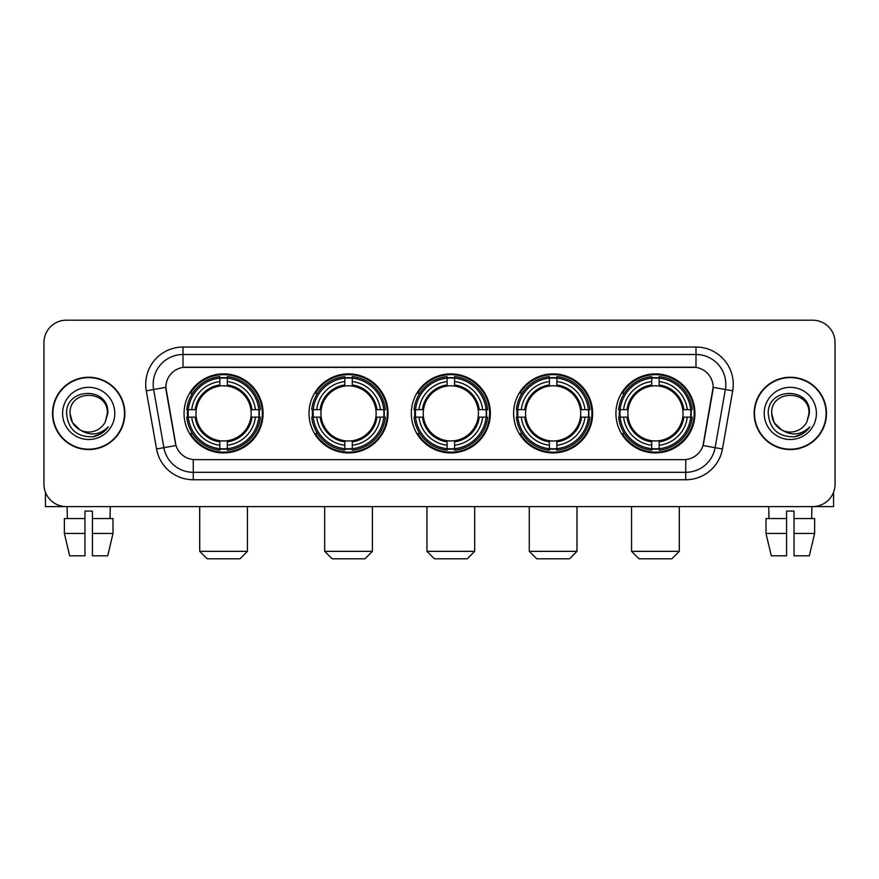 <?xml version="1.0" encoding="UTF-8"?>
<svg xmlns="http://www.w3.org/2000/svg" width="879" height="879" viewBox="0 0 879 879"><rect width="100%" height="100%" fill="white"/><g stroke="black" fill="none" stroke-linecap="round" stroke-linejoin="round"><path stroke-width="1.32" d="M615.915 413.405A39.522 39.522 0 0 0 655.426 452.916A39.522 39.522 0 0 0 694.948 413.405A39.522 39.522 0 0 0 655.426 373.883A39.522 39.522 0 0 0 615.915 413.405M309.012 413.405A39.522 39.522 0 0 0 348.534 452.916A39.522 39.522 0 0 0 388.057 413.405A39.522 39.522 0 0 0 348.534 373.883A39.522 39.522 0 0 0 309.012 413.405M411.317 413.405A39.522 39.522 0 0 0 450.828 452.916A39.522 39.522 0 0 0 490.35 413.405A39.522 39.522 0 0 0 450.828 373.883A39.522 39.522 0 0 0 411.317 413.405M513.611 413.405A39.522 39.522 0 0 0 553.133 452.916A39.522 39.522 0 0 0 592.655 413.405A39.522 39.522 0 0 0 553.133 373.883A39.522 39.522 0 0 0 513.611 413.405M184.052 413.405A39.522 39.522 0 0 0 223.574 452.916A39.522 39.522 0 0 0 263.085 413.405A39.522 39.522 0 0 0 223.574 373.883A39.522 39.522 0 0 0 184.052 413.405M165.856 387.309A20.129 20.129 0 0 0 166.164 390.803L175.371 442.994A20.129 20.129 0 0 0 195.193 459.629L683.807 459.629A20.129 20.129 0 0 0 703.629 442.994L712.836 390.803A20.129 20.129 0 0 0 693.015 367.18L185.985 367.18A20.129 20.129 0 0 0 165.856 387.309L166.076 384.321M187.601 417.129A36.16 36.16 0 0 1 187.601 409.68M517.16 417.129A36.16 36.16 0 0 1 517.16 409.68M414.866 417.129A36.16 36.16 0 0 1 414.866 409.68M312.561 417.129A36.16 36.16 0 0 1 312.561 409.68M619.464 417.129A36.16 36.16 0 0 1 619.464 409.68M52.52 413.405A36.16 36.16 0 0 0 88.691 449.565A36.16 36.16 0 0 0 124.851 413.405A36.16 36.16 0 0 0 88.691 377.245A36.16 36.16 0 0 0 52.52 413.405M754.149 413.405A36.16 36.16 0 0 0 790.309 449.565A36.16 36.16 0 0 0 826.48 413.405A36.16 36.16 0 0 0 790.309 377.245A36.16 36.16 0 0 0 754.149 413.405M183.008 347.04L183.008 367.4L695.992 367.4L695.992 354.501A29.82 29.82 0 0 1 725.362 389.507L715.11 447.664A29.82 29.82 0 0 1 685.741 472.309L193.259 472.309A29.82 29.82 0 0 1 163.89 447.664L153.638 389.507A29.82 29.82 0 0 1 183.008 354.501L695.992 354.501L695.992 347.04A37.281 37.281 0 0 1 732.701 390.803L722.45 448.96A37.281 37.281 0 0 1 685.741 479.758L193.259 479.758A37.281 37.281 0 0 1 156.55 448.96L146.299 390.803A37.281 37.281 0 0 1 183.008 347.04L695.992 347.04M683.807 459.629L195.193 459.629M732.701 390.803L713.144 387.353L703.013 445.532L722.45 448.96M156.55 448.96L175.987 445.532L165.856 387.353L153.638 389.507A29.82 29.82 0 0 1 153.188 384.321M703.629 442.994L703.508 443.631M175.492 443.631L175.371 442.994M835.05 342.568A22.371 22.371 0 0 0 812.679 320.198L66.321 320.198A22.371 22.371 0 0 0 43.95 342.568L43.95 484.241A22.371 22.371 0 0 0 66.321 506.601L812.679 506.601A22.371 22.371 0 0 0 835.05 484.241L835.05 342.568L835.05 484.241M43.95 342.568L43.95 484.241M812.679 320.198L66.321 320.198M66.321 506.601L812.679 506.601M124.477 413.405A35.786 35.786 0 0 0 88.691 377.618A35.786 35.786 0 0 0 52.894 413.405A35.786 35.786 0 0 0 88.691 449.191A35.786 35.786 0 0 0 124.477 413.405M80.176 429.985L72.539 422.722L70.045 413.405C68.903 389.353 108.469 389.353 107.326 413.405L105.282 421.887L107.776 413.405C109.622 386.485 65.782 387.145 66.595 413.405C68.079 429.26 76.825 437.061 92.822 436.808C99.327 435.555 104.491 432.226 108.304 426.82C99.701 435.083 90.372 436.16 80.319 430.062A18.646 18.646 0 0 0 105.282 421.887L107.326 413.657M80.319 430.062C73.803 426.469 70.375 420.909 70.045 413.405M62.596 413.405A26.095 26.095 0 0 0 88.691 439.5A26.095 26.095 0 0 0 114.786 413.405A26.095 26.095 0 0 0 88.691 387.309A26.095 26.095 0 0 0 62.596 413.405M108.249 426.897L101.645 433.325M101.492 433.424L92.932 436.786M45.444 492.273L45.444 506.601L131.938 506.601M64.365 518.533L64.365 533.443L69.661 555.814L64.365 533.443L64.365 518.533L84.955 518.533L84.955 511.084L92.416 511.084L92.416 518.533L113.006 518.533L113.006 533.443L107.71 555.814L113.006 533.443L92.416 533.443L92.416 518.533M110.314 506.601L109.985 518.533M84.955 518.533L84.955 555.814L69.661 555.814M64.365 533.443L84.955 533.443M107.71 555.814L92.416 555.814L92.416 533.443M67.068 506.601L67.386 518.533M826.106 413.405A35.786 35.786 0 0 0 790.309 377.618A35.786 35.786 0 0 0 754.523 413.405A35.786 35.786 0 0 0 790.309 449.191A35.786 35.786 0 0 0 826.106 413.405M781.695 429.93L774.168 422.722L771.674 413.405C770.531 389.353 810.097 389.353 808.955 413.405L806.911 421.887L809.405 413.405C811.251 386.485 767.4 387.145 768.224 413.405C769.707 429.26 778.453 437.061 794.44 436.808C800.956 435.555 806.12 432.226 809.933 426.82C801.329 435.083 792.001 436.16 781.947 430.062L781.925 430.051A18.646 18.646 0 0 0 806.911 421.887L808.955 413.657M781.947 430.062C775.432 426.469 772.004 420.909 771.674 413.405M764.214 413.405A26.095 26.095 0 0 0 790.309 439.5A26.095 26.095 0 0 0 816.404 413.405A26.095 26.095 0 0 0 790.309 387.309A26.095 26.095 0 0 0 764.214 413.405M809.878 426.897L803.263 433.325M803.109 433.424L794.561 436.786M239.978 558.802L207.169 558.802L199.709 551.342L247.428 551.342L239.978 558.802M250.9 417.129A27.59 27.59 0 0 0 227.298 386.068L227.298 386.068A27.59 27.59 0 0 0 196.237 417.129A27.59 27.59 0 0 0 250.9 417.129L252.009 417.129L250.9 417.129A27.59 27.59 0 0 1 227.298 440.742L227.298 445.246A32.062 32.062 0 0 0 255.415 417.129L260.36 417.129A36.984 36.984 0 0 1 227.298 450.202L227.298 448.697A35.49 35.49 0 0 0 258.865 417.129M188.348 417.129A35.413 35.413 0 0 1 188.348 409.68M227.298 378.179A35.413 35.413 0 0 0 219.838 378.179M258.789 409.68A35.413 35.413 0 0 1 258.789 417.129M260.36 409.68A36.984 36.984 0 0 0 227.298 376.608L227.298 378.113A35.49 35.49 0 0 1 258.865 409.68L260.36 409.68M186.777 417.129A36.984 36.984 0 0 0 219.838 450.202L219.838 448.697A35.49 35.49 0 0 1 188.271 417.129L186.777 417.129M258.865 409.68L255.415 409.68A32.062 32.062 0 0 0 227.298 381.563L227.298 378.113M227.298 448.697L227.298 445.246M188.271 417.129L191.721 417.129A32.062 32.062 0 0 0 219.838 445.246L219.838 448.697M227.298 381.563L227.298 384.969A28.677 28.677 0 0 1 252.009 409.68L255.415 409.68M255.415 417.129L252.009 417.129A28.677 28.677 0 0 1 227.298 441.84M219.838 445.246L219.838 440.742A27.59 27.59 0 0 1 196.237 417.129L191.721 417.129M250.9 409.68L252.009 409.68M227.298 448.62A35.413 35.413 0 0 1 219.838 448.62M219.838 376.608A36.984 36.984 0 0 0 186.777 409.68L188.271 409.68A35.49 35.49 0 0 1 219.838 378.113L219.838 376.608M219.838 378.113L219.838 381.563A32.062 32.062 0 0 0 191.721 409.68L188.271 409.68M219.838 386.024L219.838 381.563M191.721 409.68L195.138 409.68A28.677 28.677 0 0 1 219.838 384.969M219.838 440.742L219.838 441.84A28.677 28.677 0 0 1 195.138 417.129M192.545 393.276L190.435 393.276A38.775 38.775 0 0 1 262.338 413.405A38.775 38.775 0 0 1 190.435 433.534L192.545 433.534M364.939 558.802L332.13 558.802L324.67 551.342L372.399 551.342L364.939 558.802M375.871 417.129A27.59 27.59 0 0 0 352.259 386.068L352.259 386.068A27.59 27.59 0 0 0 321.198 417.129A27.59 27.59 0 0 0 375.871 417.129L376.97 417.129L375.871 417.129A27.59 27.59 0 0 1 352.259 440.742L352.259 445.246A32.062 32.062 0 0 0 380.376 417.129L385.332 417.129A36.984 36.984 0 0 1 352.259 450.202L352.259 448.697A35.49 35.49 0 0 0 383.826 417.129M313.32 417.129A35.413 35.413 0 0 1 313.32 409.68M352.259 378.179A35.413 35.413 0 0 0 344.81 378.179M383.749 409.68A35.413 35.413 0 0 1 383.749 417.129M385.332 409.68A36.984 36.984 0 0 0 352.259 376.608L352.259 378.113A35.49 35.49 0 0 1 383.826 409.68L385.332 409.68M311.737 417.129A36.984 36.984 0 0 0 344.81 450.202L344.81 448.697A35.49 35.49 0 0 1 313.243 417.129L311.737 417.129M383.826 409.68L380.376 409.68A32.062 32.062 0 0 0 352.259 381.563L352.259 378.113M352.259 448.697L352.259 445.246M313.243 417.129L316.693 417.129A32.062 32.062 0 0 0 344.81 445.246L344.81 448.697M352.259 381.563L352.259 384.969A28.677 28.677 0 0 1 376.97 409.68L380.376 409.68M380.376 417.129L376.97 417.129A28.677 28.677 0 0 1 352.259 441.84M344.81 445.246L344.81 440.742A27.59 27.59 0 0 1 321.198 417.129L316.693 417.129M375.871 409.68L376.97 409.68M352.259 448.62A35.413 35.413 0 0 1 344.81 448.62M344.81 376.608A36.984 36.984 0 0 0 311.737 409.68L313.243 409.68A35.49 35.49 0 0 1 344.81 378.113L344.81 376.608M344.81 378.113L344.81 381.563A32.062 32.062 0 0 0 316.693 409.68L313.243 409.68M344.81 386.024L344.81 381.563M316.693 409.68L320.099 409.68A28.677 28.677 0 0 1 344.81 384.969M344.81 440.742L344.81 441.84A28.677 28.677 0 0 1 320.099 417.129M317.517 393.276L315.396 393.276A38.775 38.775 0 0 1 387.309 413.405A38.775 38.775 0 0 1 315.396 433.534L317.517 433.534M467.232 558.802L434.435 558.802L426.974 551.342L474.693 551.342L467.232 558.802M478.165 417.129A27.59 27.59 0 0 0 454.564 386.068L454.564 386.068A27.59 27.59 0 0 0 423.502 417.129A27.59 27.59 0 0 0 478.165 417.129L479.275 417.129L478.165 417.129A27.59 27.59 0 0 1 454.564 440.742L454.564 445.246A32.062 32.062 0 0 0 482.681 417.129L487.625 417.129A36.984 36.984 0 0 1 454.564 450.202L454.564 448.697A35.49 35.49 0 0 0 486.131 417.129M415.613 417.129A35.413 35.413 0 0 1 415.613 409.68M454.564 378.179A35.413 35.413 0 0 0 447.103 378.179M486.054 409.68A35.413 35.413 0 0 1 486.054 417.129M487.625 409.68A36.984 36.984 0 0 0 454.564 376.608L454.564 378.113A35.49 35.49 0 0 1 486.131 409.68L487.625 409.68M414.042 417.129A36.984 36.984 0 0 0 447.103 450.202L447.103 448.697A35.49 35.49 0 0 1 415.536 417.129L414.042 417.129M486.131 409.68L482.681 409.68A32.062 32.062 0 0 0 454.564 381.563L454.564 378.113M454.564 448.697L454.564 445.246M415.536 417.129L418.986 417.129A32.062 32.062 0 0 0 447.103 445.246L447.103 448.697M454.564 381.563L454.564 384.969A28.677 28.677 0 0 1 479.275 409.68L482.681 409.68M482.681 417.129L479.275 417.129A28.677 28.677 0 0 1 454.564 441.84M447.103 445.246L447.103 440.742A27.59 27.59 0 0 1 423.502 417.129L418.986 417.129M478.165 409.68L479.275 409.68M454.564 448.62A35.413 35.413 0 0 1 447.103 448.62M447.103 376.608A36.984 36.984 0 0 0 414.042 409.68L415.536 409.68A35.49 35.49 0 0 1 447.103 378.113L447.103 376.608M447.103 378.113L447.103 381.563A32.062 32.062 0 0 0 418.986 409.68L415.536 409.68M447.103 386.024L447.103 381.563M418.986 409.68L422.392 409.68A28.677 28.677 0 0 1 447.103 384.969M447.103 440.742L447.103 441.84A28.677 28.677 0 0 1 422.392 417.129M419.81 393.276L417.701 393.276A38.775 38.775 0 0 1 489.603 413.405A38.775 38.775 0 0 1 417.701 433.534L419.81 433.534M569.537 558.802L536.728 558.802L529.268 551.342L576.987 551.342L569.537 558.802M580.47 417.129A27.59 27.59 0 0 0 556.857 386.068L556.857 386.068A27.59 27.59 0 0 0 525.796 417.129A27.59 27.59 0 0 0 580.47 417.129L581.568 417.129L580.47 417.129A27.59 27.59 0 0 1 556.857 440.742L556.857 445.246A32.062 32.062 0 0 0 584.974 417.129L589.93 417.129A36.984 36.984 0 0 1 556.857 450.202L556.857 448.697A35.49 35.49 0 0 0 588.425 417.129M517.907 417.129A35.413 35.413 0 0 1 517.907 409.68M556.857 378.179A35.413 35.413 0 0 0 549.408 378.179M588.348 409.68A35.413 35.413 0 0 1 588.348 417.129M589.93 409.68A36.984 36.984 0 0 0 556.857 376.608L556.857 378.113A35.49 35.49 0 0 1 588.425 409.68L589.93 409.68M516.336 417.129A36.984 36.984 0 0 0 549.408 450.202L549.408 448.697A35.49 35.49 0 0 1 517.841 417.129L516.336 417.129M588.425 409.68L584.974 409.68A32.062 32.062 0 0 0 556.857 381.563L556.857 378.113M556.857 448.697L556.857 445.246M517.841 417.129L521.291 417.129A32.062 32.062 0 0 0 549.408 445.246L549.408 448.697M556.857 381.563L556.857 384.969A28.677 28.677 0 0 1 581.568 409.68L584.974 409.68M584.974 417.129L581.568 417.129A28.677 28.677 0 0 1 556.857 441.84M549.408 445.246L549.408 440.742A27.59 27.59 0 0 1 525.796 417.129L521.291 417.129M580.47 409.68L581.568 409.68M556.857 448.62A35.413 35.413 0 0 1 549.408 448.62M549.408 376.608A36.984 36.984 0 0 0 516.336 409.68L517.841 409.68A35.49 35.49 0 0 1 549.408 378.113L549.408 376.608M549.408 378.113L549.408 381.563A32.062 32.062 0 0 0 521.291 409.68L517.841 409.68M549.408 386.024L549.408 381.563M521.291 409.68L524.697 409.68A28.677 28.677 0 0 1 549.408 384.969M549.408 440.742L549.408 441.84A28.677 28.677 0 0 1 524.697 417.129M522.104 393.276L519.994 393.276A38.775 38.775 0 0 1 591.908 413.405A38.775 38.775 0 0 1 519.994 433.534L522.104 433.534M671.831 558.802L639.022 558.802L631.572 551.342L679.291 551.342L671.831 558.802M682.763 417.129A27.59 27.59 0 0 0 659.162 386.068L659.162 386.068A27.59 27.59 0 0 0 628.1 417.129A27.59 27.59 0 0 0 682.763 417.129L683.862 417.129L682.763 417.129A27.59 27.59 0 0 1 659.162 440.742L659.162 445.246A32.062 32.062 0 0 0 687.279 417.129L692.223 417.129A36.984 36.984 0 0 1 659.162 450.202L659.162 448.697A35.49 35.49 0 0 0 690.729 417.129M620.211 417.129A35.413 35.413 0 0 1 620.211 409.68M659.162 378.179A35.413 35.413 0 0 0 651.702 378.179M690.652 409.68A35.413 35.413 0 0 1 690.652 417.129M692.223 409.68A36.984 36.984 0 0 0 659.162 376.608L659.162 378.113A35.49 35.49 0 0 1 690.729 409.68L692.223 409.68M618.64 417.129A36.984 36.984 0 0 0 651.702 450.202L651.702 448.697A35.49 35.49 0 0 1 620.134 417.129L618.64 417.129M690.729 409.68L687.279 409.68A32.062 32.062 0 0 0 659.162 381.563L659.162 378.113M659.162 448.697L659.162 445.246M620.134 417.129L623.585 417.129A32.062 32.062 0 0 0 651.702 445.246L651.702 448.697M659.162 381.563L659.162 384.969A28.677 28.677 0 0 1 683.862 409.68L687.279 409.68M687.279 417.129L683.862 417.129A28.677 28.677 0 0 1 659.162 441.84M651.702 445.246L651.702 440.742A27.59 27.59 0 0 1 628.1 417.129L623.585 417.129M682.763 409.68L683.862 409.68M659.162 448.62A35.413 35.413 0 0 1 651.702 448.62M651.702 376.608A36.984 36.984 0 0 0 618.64 409.68L620.134 409.68A35.49 35.49 0 0 1 651.702 378.113L651.702 376.608M651.702 378.113L651.702 381.563A32.062 32.062 0 0 0 623.585 409.68L620.134 409.68M651.702 386.024L651.702 381.563M623.585 409.68L626.991 409.68A28.677 28.677 0 0 1 651.702 384.969M651.702 440.742L651.702 441.84A28.677 28.677 0 0 1 626.991 417.129M624.409 393.276L622.299 393.276A38.775 38.775 0 0 1 694.201 413.405A38.775 38.775 0 0 1 622.299 433.534L624.409 433.534M833.556 492.273L833.556 506.601L747.062 506.601M786.584 518.533L786.584 533.443L765.994 533.443L771.29 555.814L765.994 533.443L765.994 518.533L786.584 518.533L786.584 511.084L794.045 511.084L794.045 518.533L814.635 518.533L814.635 533.443L809.339 555.814L814.635 533.443L794.045 533.443L794.045 518.533M811.932 506.601L811.614 518.533M786.584 533.443L786.584 555.814L771.29 555.814M809.339 555.814L794.045 555.814L794.045 533.443M768.685 506.601L769.015 518.533M685.741 459.541L685.741 479.758M193.259 479.758L193.259 459.541M146.299 390.803L153.638 389.507M219.838 448.96A35.753 35.753 0 0 0 227.298 448.96M259.129 417.129A35.753 35.753 0 0 0 259.129 409.68M227.298 377.849A35.753 35.753 0 0 0 219.838 377.849M344.81 448.96A35.753 35.753 0 0 0 352.259 448.96M384.09 417.129A35.753 35.753 0 0 0 384.09 409.68M352.259 377.849A35.753 35.753 0 0 0 344.81 377.849M447.103 448.96A35.753 35.753 0 0 0 454.564 448.96M486.384 417.129A35.753 35.753 0 0 0 486.384 409.68M454.564 377.849A35.753 35.753 0 0 0 447.103 377.849M549.408 448.96A35.753 35.753 0 0 0 556.857 448.96M588.688 417.129A35.753 35.753 0 0 0 588.688 409.68M556.857 377.849A35.753 35.753 0 0 0 549.408 377.849M651.702 448.96A35.753 35.753 0 0 0 659.162 448.96M690.982 417.129A35.753 35.753 0 0 0 690.982 409.68M659.162 377.849A35.753 35.753 0 0 0 651.702 377.849M247.428 506.601L247.428 551.342M199.709 506.601L199.709 551.342M372.399 506.601L372.399 551.342M324.67 506.601L324.67 551.342M474.693 506.601L474.693 551.342M426.974 506.601L426.974 551.342M576.987 506.601L576.987 551.342M529.268 506.601L529.268 551.342M679.291 506.601L679.291 551.342M631.572 506.601L631.572 551.342"/></g></svg>
